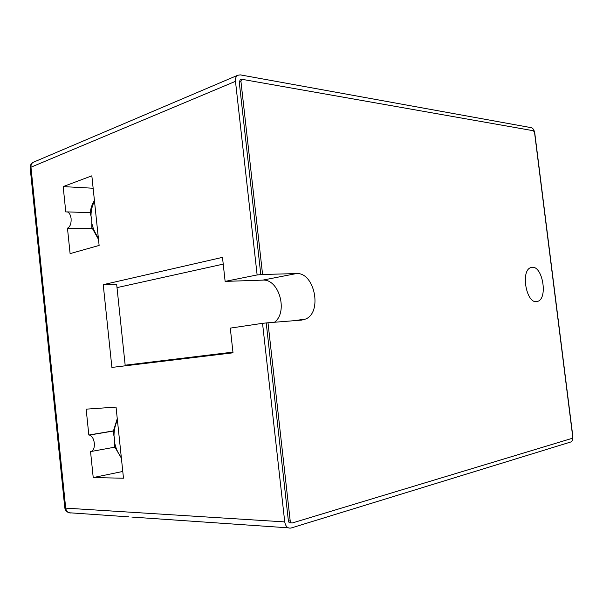 <?xml version="1.0" encoding="UTF-8"?>
<svg xmlns="http://www.w3.org/2000/svg" width="603" height="603" viewBox="0 0 603 603"><rect width="100%" height="100%" fill="white"/><g stroke="black" fill="none" stroke-linecap="round" stroke-linejoin="round"><path stroke-width="0.9" d="M532.291 267.287L530.497 267.709C520.555 271.192 526.344 303.445 536.564 301.628L538.072 301.244C547.923 297.754 542.557 266.194 532.291 267.287M121.391 458.182L114.691 446.778L114.789 439.595L113.108 432.004L117.261 418.67M98.5 239.399L91.829 227.444L91.762 219.145L90.201 212.851C90.699 208.291 92.108 204.183 94.43 200.528M71.101 218.595C71.335 223.638 70.121 226.841 67.468 228.183L70.099 253.622L99.126 245.444L91.844 175.827L63.172 186.598L65.787 211.939L67.325 211.902C69.345 212.686 70.604 214.917 71.101 218.595M92.244 228.635L67.468 228.183M94.339 443.197C94.573 448.263 93.307 451.067 90.54 451.602L93.224 477.568L123.487 478.217L116.047 407.093L86.161 409.151L88.829 435.019L89.417 435.065C92.018 435.909 93.653 438.622 94.339 443.197M114.819 447.162L91.385 451.451M91.37 137.559L90.322 138.027M288.257 527.836L131.823 517.065M125.236 365.81L116.65 284.224L103.234 284.669L111.894 367.423L233.014 352.808L230.286 328.115L262.539 323.329L284.737 521.904C285.611 526.532 287.714 528.575 291.061 528.024L570.951 441.939C572.413 441.064 573.016 439.037 572.767 435.856L534.808 133.369C534.258 130.21 533.135 128.318 531.454 127.708L240.273 74.87L237.695 75.285C235.977 76.423 235.238 78.435 235.479 81.33L257.127 274.945L262.584 274.493L240.929 81.277L241.667 79.257L533.444 130.745L534.56 132.637L572.669 436.338L572.066 438.366L292.304 522.974C291.189 523.148 290.488 522.462 290.201 520.924L267.996 322.771L301.711 320.095L305.713 319.01C322.65 312.135 314.502 272.028 296.42 273.566L262.584 274.493M103.234 284.669L222.484 257.36L225.13 281.39L257.127 274.945M262.539 323.329L267.996 322.771M225.13 281.39L262.674 280.131C279.106 278.639 288.392 312.181 274.471 322.258M93.141 188.242L63.172 186.598M122.786 471.456L93.224 477.568M113.236 430.926L88.829 435.019M240.258 79.845L239.24 81.985L260.835 274.84M266.232 323.035L288.385 520.811C288.671 522.349 289.372 523.035 290.48 522.854L291.392 522.914M117.412 420.14C115.181 424.942 114.035 430.097 113.997 435.615M94.505 201.274C92.236 205.442 91.068 210.168 91.008 215.452M91.814 223.216C92.983 228.537 95.153 233.361 98.319 237.695M114.826 443.537C115.995 448.843 118.158 453.433 121.301 457.3M128.771 516.854L71.523 512.912C68.327 513.289 66.383 511.691 65.689 508.125L284.737 521.904M34.009 161.973L33.218 162.305C31.567 163.323 30.813 164.958 30.964 167.212L65.689 508.125L64.792 507.779L30.195 168.026L30.964 167.212L235.479 81.33M262.674 280.131L296.42 273.566M223.231 264.122L117.005 287.616M239.24 81.985L240.929 81.277M288.385 520.811L290.201 520.924M237.695 75.285L90.458 137.944M89.259 138.456L33.218 162.305C31.077 163.519 30.06 165.35 30.173 167.815M232.931 352.114L125.175 365.199M113.221 431.07L89.417 435.065M90.224 212.648L67.325 211.902M535.479 301.583L538.072 301.244M294.309 320.683L305.713 319.01M64.807 507.914C65.576 511.299 67.747 512.957 71.312 512.904M239.979 79.965L241.667 79.257"/></g></svg>

